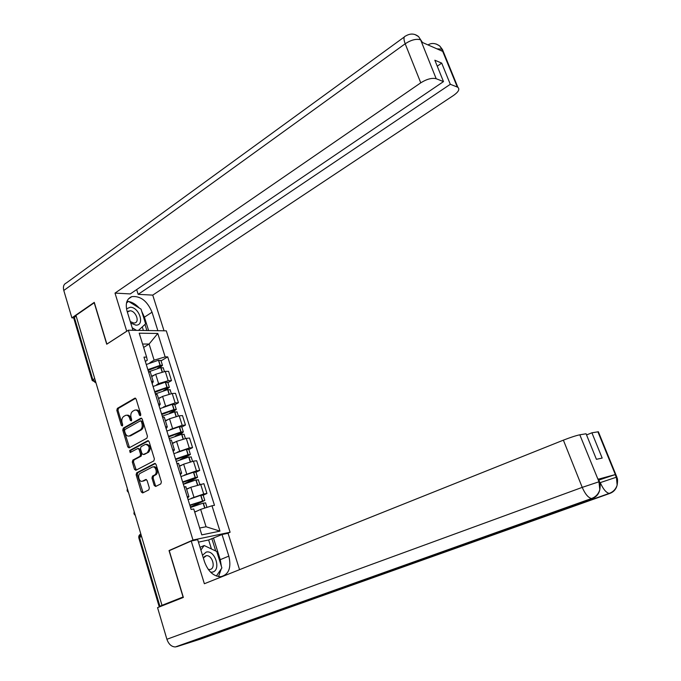 <?xml version="1.0" encoding="UTF-8"?>
<svg xmlns="http://www.w3.org/2000/svg" width="681" height="681" viewBox="0 0 681 681"><rect width="100%" height="100%" fill="white"/><g stroke="black" fill="none" stroke-linecap="round" stroke-linejoin="round"><path stroke-width="1.02" d="M140.397 415.725L140.78 414.32L136.132 399.083L134.923 398.138L117.353 408.379L116.826 410.345L121.329 425.37L122.291 425.983L122.665 424.612L122.078 422.654C121.439 419.802 122.01 417.7 123.789 416.363L125.789 415.291C127.543 414.976 128.845 415.98 129.696 418.313L130.292 420.279L131.271 420.892L131.654 419.505L131.058 417.538C130.411 414.669 130.982 412.55 132.795 411.188L134.838 410.098C136.617 409.783 137.937 410.788 138.796 413.129L139.401 415.112L140.397 415.725M154.212 485.476L155.677 486.455L160.81 483.885L161.38 481.893L156.06 464.442L154.672 463.463L136.677 472.81L136.132 474.768L141.282 491.954L142.687 492.942L148.781 489.894L149.335 487.919L147.096 480.505L145.708 479.526L142.533 481.135C139.205 482.795 136.941 474.793 140.312 473.278L152.297 467.089C155.685 465.446 157.949 473.516 154.51 475.04L152.518 476.053L151.957 478.036L154.212 485.476L155.353 485.315L156.051 486.26M192.987 540.033L169.033 550.563L183.053 596.999L162.001 605.332L75.966 315.405L94.216 302.773L106.73 344.22L128.377 330.208L192.987 540.033L230.101 532.244L166.309 330.838L128.377 330.208M146.892 438.206L147.454 436.206L142.244 419.113L140.976 418.16L123.278 428.128L122.742 430.094L127.79 446.94L129.075 447.894L146.892 438.206M149.113 441.663L154.383 458.926L153.821 460.926L135.842 470.299L134.498 469.337L132.31 462.033L132.855 460.075L140.014 456.261L140.567 454.287L139.094 449.434L137.783 448.473L130.182 452.559L129.645 450.516L147.786 440.692L149.113 441.663M227.437 533.393L230.101 532.244M162.001 605.332L159.184 606.703L161.099 606.235M92.139 380.236L73.829 318.385L74.331 317.363L92.778 379.623L95.825 382.33M76.17 316.095L74.331 317.363M150.561 372.907L150.348 372.209L148.535 371.852M156.656 384.739L158.596 383.607L168.198 380.73L165.279 371.409L155.694 374.269L151.718 376.636M165.279 371.409L168.573 371.324L171.493 380.611L167.909 382.696M151.471 381.334L153.276 381.666L152.178 383.616M168.198 380.73L171.493 380.611M157.49 395.269L157.294 394.622L155.498 394.342M174.821 404.744L178.439 402.718L175.494 393.337L172.208 393.499L162.58 396.402L158.554 398.708M158.469 403.918L160.256 404.182L159.116 406.012M163.508 406.966L175.162 402.914L178.439 402.718M164.496 417.862L164.317 417.274L162.538 417.053M181.801 427.021L185.462 425.055L182.482 415.58L179.205 415.819L169.535 418.764L165.474 421.003M165.534 426.74L167.305 426.927L166.121 428.647M170.42 429.422L182.185 425.327L185.462 425.055M171.569 440.684L171.408 440.156L169.646 440.011M188.85 449.528L192.553 447.621L189.539 438.045L186.271 438.368L176.566 441.365L172.455 443.535M172.676 449.8L174.43 449.911L173.204 451.512M177.383 452.124L189.284 447.979L192.553 447.621M178.728 463.752L176.83 463.216M195.975 472.265L199.72 470.418L196.673 460.748L193.413 461.148L183.666 464.187L179.512 466.298M179.886 473.108L181.631 473.142L180.363 474.623M184.398 475.066L196.46 470.86L199.72 470.418M185.956 487.068L184.083 486.66M203.176 495.24L206.956 493.453L203.883 483.68L190.842 487.255L186.645 489.29M187.181 496.653L188.909 496.611L187.59 497.973M191.446 498.254L203.713 493.98L206.956 493.453M199.661 528.03L206.062 526.762L200.648 509.388L211.987 505.77L219.963 531.129L201.789 534.883L193.753 508.988L191.14 509.448L143.98 357.125L146.628 357.099L147.275 360.258L145.317 361.449M149.871 362.743L154.119 360.155L149.096 344.05L142.576 344.033M143.64 347.455L149.096 344.05L157.788 333.46L165.16 356.895L154.119 360.155M146.628 357.099L139.213 333.205L157.788 333.46M211.987 505.77L214.481 505.328L167.696 356.861L165.16 356.895M169.033 550.563L169.978 550.359M200.648 509.388L194.723 512.121M161.074 360.862L167.696 356.861M206.062 526.762L219.963 531.129M140.712 415.376L139.937 413.052C139.086 410.72 137.766 409.707 135.987 410.022L135.859 410.03M126.785 415.223L126.93 415.214C128.692 414.891 129.994 415.904 130.846 418.236L131.595 420.535M135.63 398.3L118.503 408.311L117.975 410.277L122.623 425.599M141.691 418.296L124.419 428.034L123.891 430L129.509 447.672M141.342 421.479L140.337 420.858L124.929 429.532L124.555 430.903L125.176 432.971C126.053 435.38 127.398 436.393 129.211 436.01L140.209 429.958C142.048 428.613 142.635 426.485 141.971 423.573L141.342 421.479L142.482 421.394L140.686 420.798M142.482 421.394L143.121 423.48C143.776 426.391 143.189 428.519 141.359 429.856L130.786 435.721M138.149 448.43L140.243 449.315L141.708 454.159L141.154 456.134L133.995 459.939L133.459 461.905L136.268 470.086M148.518 440.794L130.795 450.396L130.718 452.278M147.539 452.261C150.178 448.132 149.488 445.493 145.47 444.335L141.027 446.71L140.482 448.694L141.946 453.546L143.282 454.516L148.679 452.141C151.318 448.013 150.629 445.374 146.611 444.225L146.475 444.233M144.049 454.431L143.376 454.474M148.679 452.141L144.517 454.346M153.395 466.945L153.438 466.945C156.826 465.31 159.082 473.363 155.651 474.887L153.659 475.9L153.097 477.883L155.353 485.315M142.593 481.127L143.793 480.922L142.652 481.075M146.432 479.577L143.793 480.922M155.404 463.531L137.817 472.665L137.273 474.623L143.104 492.729M148.092 370.413L159.371 366.063L160.656 366.063L160.256 366.667L157.49 368.327M148.611 371.852L160.759 367.604L163.304 368.004M159.712 367.8L162.487 365.391L160.248 365.322L147.854 369.638M146.27 364.522L158.452 360.24L161.005 360.675M151.591 376.235L154.587 374.925M141.733 311.387L144.423 317.159L152.042 312.213C147.275 300.968 140.533 295.767 131.825 296.618C126.717 298.738 125.151 303.641 127.117 311.319L132.974 330.285M152.042 312.213L157.864 330.702M164.027 330.804L152.74 295.12L138.158 294.337L450.311 84.291L457.326 87.057L441.714 48.972L442.556 51.313L421.633 42.128L420.535 39.617L436.18 78.715C431.975 77.685 426.834 79.047 420.764 82.827L405.178 43.771L63.793 290.481L71.888 317.857L94.267 302.364L106.866 344.084L126.726 331.221L115.004 293.102L420.764 82.827M136.668 289.587L138.158 294.337M437.253 66.193L441.705 63.112L434.836 60.217L443.493 81.601L130.284 293.92L115.004 293.102M152.74 295.12L453.691 95.331C458.517 91.867 459.922 89.202 457.879 87.338L457.326 87.057M63.793 290.481C62.856 286.701 63.699 284.207 66.321 282.99L404.327 36.97M73.786 317.908L71.888 317.857M443.493 81.601L436.18 78.715M441.705 63.112L450.311 84.291M139.188 307.991C135.962 304.424 132.489 302.27 128.769 301.521M128.3 301.445L126.972 301.351M144.423 317.159L148.603 330.549M127.807 301.777L126.734 302.041M146.875 330.515L144.976 324.437M143.393 330.464L142.286 326.897M436.921 48.836L441.671 49.151M436.308 44.044L439.671 45.933L441.705 48.955M415.095 34.586L418.534 36.561L420.535 39.609M243.321 622.945L175.383 646.95C171.501 646.805 168.675 644.243 166.905 639.272L157.549 607.639L183.359 597.424L169.246 550.682L191.233 541.02L197.677 539.658L204.538 561.868C208.165 571.538 213.613 576.484 220.874 576.688C228.867 574.551 231.514 567.69 228.825 556.122L222.032 534.534L228.05 533.266L239.559 569.665M191.233 541.02L204.368 583.736L563.383 440.156C570.525 437.381 575.998 435.593 579.812 434.801L586.077 433.763L596.42 459.317L602.174 458.066L591.908 432.801L598.361 431.754L598.548 432.222M211.451 548.971L208.641 539.965L222.032 534.534M208.641 539.965L198.443 542.144M176.66 646.712L200.223 639.178L266.194 615.701L263.241 615.615M593.636 497.59L592.453 498.466L243.117 623.021L266.194 615.701L609.989 493.367C613.76 491.903 616.143 489.145 617.139 485.093L616.416 477.219L597.901 431.814M598.846 480.071L615.139 474.614L598.48 479.16M591.908 432.801L586.545 434.938M218.524 576.594L221.316 568.78M221.385 566.32L220.244 559.671L228.825 556.122M213.536 538.22L220.244 559.671M215.724 551.006L211.842 538.577M599.569 481.893L598.991 481.79L597.884 479.041M599.816 489.639C598.505 494.023 595.722 496.985 591.457 498.535L592.453 498.466C596.411 496.917 598.871 493.972 599.816 489.639L598.999 482.139M130.752 323.083L135.842 325.135C145.164 325.722 139.367 307.165 130.292 307.225L126.504 308.834M130.292 321.594L133.825 323.041L134.906 322.905C140.014 321.73 135.562 310.681 130.028 310.791L127.338 312.043M126.487 303.028L128.462 301.334L141.027 309.131L145.623 323.85L138.464 330.379M136.464 330.345L132.199 327.765M126.581 302.602L128.462 301.334M210.676 572.253L212.421 572.125C221.529 570.312 215.043 549.584 206.215 552.095L202.495 555.253M208.284 569.452L210.157 569.478C216.158 568.346 212.336 554.709 206.326 555.713L203.338 558.003M200.886 550.061L204.172 545.515L216.754 551.499L221.887 567.945L216.371 576.024M200.035 547.303L204.172 545.515M154.885 392.358L166.232 388.025L167.517 387.991L167.1 388.562L163.602 390.588M155.37 393.916L167.637 389.617L170.173 389.924M165.96 389.966L169.356 387.319L167.126 387.31L154.664 391.643M153.063 386.476L165.313 382.177L167.858 382.518M158.443 398.334L161.499 397.023M161.755 414.533L173.17 410.209L174.447 410.149L174.021 410.686L169.56 413.163M162.257 416.168L174.6 411.852L177.111 412.073M172.097 412.431L176.302 409.477L174.081 409.528L161.55 413.878M159.933 408.651L172.25 404.344L174.77 404.591M165.364 420.654L168.488 419.343M168.684 436.93L180.371 432.58L181.452 432.529L181.01 433.039L175.23 436.121M169.22 438.649L181.623 434.325L184.125 434.444M178.047 435.227L182.406 432.903L183.317 431.856L181.095 431.967L168.505 436.334M166.871 431.056L179.248 426.74L181.759 426.893M172.353 443.212L175.562 441.892M175.698 459.556L188.526 455.138L180.244 459.615M176.251 461.36L188.722 457.028L191.208 457.053M183.632 458.424L190.399 454.465L187.99 454.687L175.528 459.02M173.876 453.691L186.33 449.358L188.816 449.417M179.418 466L182.721 464.672M182.772 482.42L195.668 477.985L183.334 484.234M183.359 484.31L195.898 479.96L198.367 479.892M188.467 482.208L197.558 477.313L195.158 477.602L182.627 481.952M180.959 476.564L193.472 472.214L195.949 472.18M186.56 489.026L189.973 487.673M189.922 505.515L202.895 501.063L190.416 507.09M190.544 507.498L203.151 503.14L205.594 502.97M190.527 507.447L204.785 500.399L189.803 505.115M188.118 499.667L200.699 495.317L203.151 495.172M194.664 511.925L197.345 510.912M196.46 470.86L193.413 461.148M189.284 447.979L186.271 438.368M182.185 425.327L179.205 415.819M175.162 402.914L172.208 393.499M203.713 493.98L200.631 484.165M193.906 497.087L190.842 487.255M186.696 473.916L183.666 464.187M179.563 450.992L176.566 441.365M172.506 428.298L169.535 418.764M165.517 405.833L162.58 396.402M158.596 383.607L155.694 374.269M101.009 399.773L101.35 400.93M107.564 421.88L107.913 423.046M114.195 444.216L114.544 445.391M120.886 466.774L121.244 467.966M127.653 489.571L128.011 490.771M134.489 512.597L134.847 513.814M94.676 378.44L92.224 380.517L95.842 382.364M141.571 536.475L139.52 537.42L159.924 606.294M140.839 534.006C139.562 534.483 139.128 535.624 139.52 537.42L138.839 537.981L159.167 606.643M139.673 537.352L140.839 534.023C139.213 534.806 138.532 536.075 138.805 537.845M95.017 382.552L95.885 382.509M139.937 413.052L138.796 413.129M131.433 420.194L130.292 420.279M130.846 418.236L129.696 418.313M122.469 425.284L121.329 425.37M117.975 410.277L116.826 410.345M118.503 408.311L117.353 408.379M135.442 398.189L134.719 398.223M140.541 415.027L139.401 415.112M128.93 446.821L127.79 446.94M123.891 430L122.742 430.094M124.419 428.034L123.278 428.128M141.486 418.185L140.814 418.228M141.359 429.856L140.209 429.958M143.121 423.48L141.971 423.573M135.647 469.192L134.498 469.337M133.459 461.905L132.31 462.033M133.995 459.939L132.855 460.075M141.154 456.134L140.014 456.261M141.708 454.159L140.567 454.287M140.243 449.315L139.094 449.434M130.795 450.396L129.645 450.516M148.288 440.692L147.666 440.752M153.097 477.883L151.957 478.036M153.659 475.9L152.518 476.053M155.651 474.887L154.51 475.04M146.168 479.475L145.657 479.552M142.423 491.784L141.282 491.954M137.273 474.623L136.132 474.768M137.817 472.665L136.677 472.81M155.157 463.429L154.604 463.497M162.282 371.817L160.954 367.561M160.248 365.322L158.647 360.206M160.052 365.356L158.452 360.24M160.256 366.667L160.035 365.969M162.087 371.86L160.759 367.604M420.483 39.787C416.236 38.579 411.137 39.898 405.178 43.771C403.467 39.149 403.62 36.561 405.629 36.016C410.226 33.25 414.525 33.429 418.534 36.561M443.476 52.02L441.909 49.253M422.509 42.52L420.73 39.898M615.139 474.614L616.416 477.526M579.812 434.801L598.991 481.79M166.905 639.272L582.229 487.375L563.383 440.156M599.816 482.769L616.22 477.27M610.253 493.274L609.129 493.419C606.013 492.576 603.06 488.967 600.267 482.608M175.383 646.95L591.457 498.535C588.154 497.649 585.081 493.929 582.229 487.375L598.786 481.842M616.926 477.313L616.416 477.219M169.211 393.959L167.841 389.575M167.126 387.31L165.517 382.143M166.93 387.344L165.313 382.177M167.1 388.562L166.905 387.923M169.016 394.001L167.637 389.617M176.2 416.321L174.796 411.818M174.081 409.528L172.446 404.31M173.876 409.562L172.25 404.344M174.021 410.686L173.834 410.098M176.004 416.372L174.6 411.852M183.274 438.922L181.818 434.282M181.095 431.967L179.452 426.698M180.899 432.009L179.248 426.74M181.01 433.039L180.84 432.503M183.078 438.973L181.623 434.325M190.416 461.752L188.926 456.985M188.194 454.644L186.526 449.315M187.99 454.687L186.33 449.358M188.067 455.615L187.922 455.138M190.22 461.803L188.722 457.028M197.635 484.821L196.094 479.918M195.362 477.551L193.676 472.171M195.158 477.602L193.472 472.214M195.2 478.428L195.072 478.002M197.439 484.872L195.898 479.96M204.896 508.035L203.347 503.089M202.597 500.705L200.895 495.266M202.402 500.748L200.699 495.317M204.7 508.094L203.151 503.14M100.745 398.896L101.929 402.888M107.292 420.96L108.483 424.978M113.906 443.254L115.106 447.281M120.588 465.77L121.788 469.822M127.338 488.524L127.134 490.831L128.547 492.593M134.166 511.508L133.953 513.832L135.374 515.602M188.909 496.611L185.828 486.651M153.276 381.666L150.348 372.209M160.256 404.182L157.294 394.622M167.305 426.927L164.317 417.274M174.43 449.911L171.408 440.156M181.631 473.142L178.575 463.284M130.352 435.908L129.211 436.01M144.423 454.389L143.282 454.516M143.674 480.973L142.533 481.135M164.393 371.468L163.193 367.629M162.487 365.391L160.895 360.292M128.334 298.976L131.825 296.618M439.671 45.942C435.448 43.039 431.558 42.707 428.008 44.929M439.832 46.095L442.48 49.568L457.879 87.338M418.679 36.723L422.229 42.392M617.148 485.093C615.837 489.188 613.164 491.963 609.129 493.419L265.113 615.879M599.901 489.171C600.77 482.088 599.45 483.05 599.484 481.663L598.378 478.922M617.241 484.6C618.161 477.134 616.773 478.513 616.858 477.109L598.361 431.754M127.475 311.864L128.871 310.936M204.496 556.488L206.326 555.713M171.323 393.575L170.071 389.583M169.356 387.319L167.747 382.169M178.32 415.912L177.017 411.758M176.302 409.477L174.668 404.276M185.394 438.487L184.04 434.163M183.317 431.856L181.665 426.595M192.536 461.284L191.131 456.798M190.399 454.465L188.731 449.154M199.754 484.327L198.299 479.671M197.558 477.313L195.873 471.95M206.973 507.371L205.534 502.774M204.785 500.399L203.091 494.976"/></g></svg>
